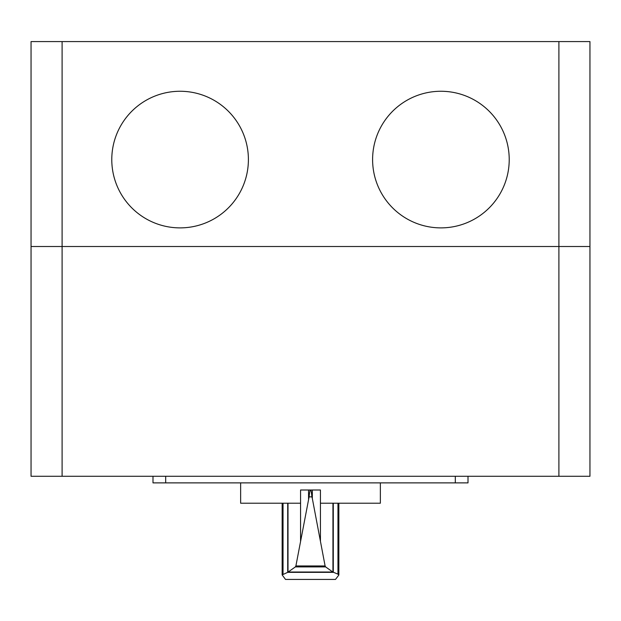 <?xml version="1.0" encoding="UTF-8"?>
<svg xmlns="http://www.w3.org/2000/svg" width="621" height="621" viewBox="0 0 621 621"><rect width="100%" height="100%" fill="white"/><g stroke="black" fill="none" stroke-linecap="round" stroke-linejoin="round"><path stroke-width="0.93" d="M312.332 490L310.593 490.023C311.067 490.326 311.501 492.616 311.897 496.862L312.332 498.523L312.332 490L320.428 490L320.428 503.204L380.363 503.204L380.363 482.882M311.897 496.862L309.103 496.862C309.499 492.616 309.933 490.326 310.407 490L300.572 490L300.572 503.204L240.637 503.204L240.637 482.882M312.332 498.523L325.109 565.956L325.637 566.911L332.794 572.011L337.964 574.146L338.787 575.116L335.487 579.424L285.513 579.424L282.144 574.899L287.694 572.345L295.363 566.911L295.891 565.956L309.103 496.862M288.004 503.204L288.004 572.081M333.306 572.345L287.694 572.345M332.794 572.011L288.206 572.011M325.637 566.911L295.363 566.911M308.552 490L308.552 499.121M332.941 503.204L332.941 572.065M152.991 476.276L152.991 482.882L152.991 476.276L152.991 482.882L468.009 482.882L468.009 476.276L468.009 482.882M558.9 476.276L589.95 476.276L589.95 246.506L31.05 246.506L31.05 476.276L558.9 476.276L558.9 246.506L589.95 246.506L589.95 41.576L31.05 41.576L31.05 246.506L62.1 246.506L62.1 41.576M558.9 41.576L558.9 246.506L62.1 246.506L62.1 476.276M111.78 159.574A68.31 68.31 0 0 0 214.245 218.732A68.31 68.31 0 0 0 214.245 100.416A68.31 68.31 0 0 0 111.78 159.574M372.6 159.574A68.31 68.31 0 0 0 475.065 218.732A68.31 68.31 0 0 0 475.065 100.416A68.31 68.31 0 0 0 372.6 159.574M300.564 503.204L300.564 541.116M287.709 503.204L287.709 572.298M283.036 503.204L283.036 574.146M325.109 565.956L295.891 565.956M320.436 503.204L320.436 541.116M333.291 503.204L333.291 572.29M337.964 503.204L337.964 574.146M165.691 476.276L165.691 482.882M455.309 476.276L455.309 482.882M282.144 503.204L282.144 574.899M338.856 503.204L338.856 574.899"/></g></svg>
